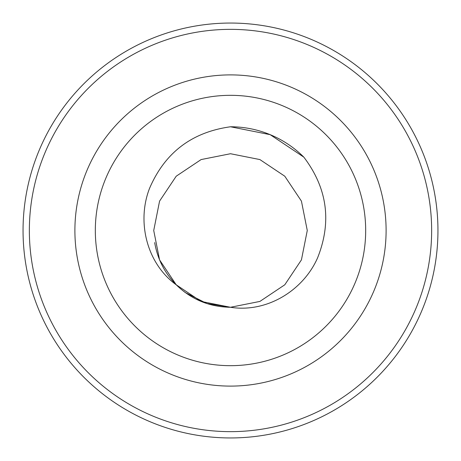 <?xml version="1.0" encoding="UTF-8"?>
<svg xmlns="http://www.w3.org/2000/svg" width="461" height="461" viewBox="0 0 461 461"><rect width="100%" height="100%" fill="white"/><g stroke="black" fill="none" stroke-linecap="round" stroke-linejoin="round"><path stroke-width="0.69" d="M23.05 230.5A207.45 207.45 0 0 1 230.5 23.05A207.45 207.45 0 0 1 437.95 230.5A207.45 207.45 0 0 1 230.5 437.95A207.45 207.45 0 0 1 23.05 230.5A207.45 207.45 0 0 0 230.5 437.95A207.45 207.45 0 0 0 437.95 230.5M230.5 307.274L227.815 307.228L230.5 307.274L259.883 301.431L284.789 284.789L301.431 259.883L307.274 230.5L301.431 201.117L284.789 176.211L259.883 159.569L230.5 153.726L201.117 159.569L176.211 176.211L159.569 201.117L153.726 230.5L159.569 259.883L176.211 284.789L159.569 259.883L153.726 230.5L159.569 201.117L176.211 176.211L201.117 159.569L230.5 153.726L259.883 159.569L284.789 176.211L301.431 201.117L307.274 230.5L301.431 259.883L284.789 284.789L259.883 301.431L230.5 307.274L227.826 307.228L230.5 307.274L259.883 301.431L284.789 284.789L301.431 259.883L307.274 230.5L301.431 201.117L284.789 176.211L259.883 159.569L230.5 153.726L201.117 159.569L176.211 176.211L159.569 201.117L153.726 230.5L159.569 259.883L176.211 284.789L159.569 259.883L153.726 230.5L159.569 201.117L176.211 176.211L201.117 159.569L230.5 153.726L259.883 159.569L284.789 176.211L301.431 201.117L307.274 230.5L301.431 259.883L284.789 284.789L259.883 301.431L230.5 307.274L201.117 301.431L176.211 284.789L159.569 259.883L153.726 230.5L159.569 201.117L176.211 176.211L201.117 159.569L230.5 153.726L259.883 159.569L284.789 176.211L301.431 201.117L307.274 230.5L301.431 259.883L284.789 284.789L259.883 301.431L230.5 307.274L201.117 301.431L176.211 284.789L159.569 259.883L153.726 230.5L159.569 201.117L176.211 176.211L201.117 159.569L230.5 153.726L259.883 159.569L284.789 176.211L301.431 201.117L307.274 230.5L301.431 259.883L284.789 284.789L259.883 301.431L230.5 307.274L227.826 307.228L230.5 307.274L259.883 301.431L284.789 284.789L301.431 259.883L307.274 230.5L301.431 201.117L284.789 176.211L259.883 159.569L230.5 153.726L201.117 159.569L176.211 176.211L159.569 201.117L153.726 230.5L159.569 259.883L176.211 284.789L159.569 259.883L153.726 230.5L159.569 201.117L176.211 176.211L201.117 159.569L230.5 153.726L259.883 159.569L284.789 176.211L301.431 201.117L307.274 230.5L301.431 259.883L284.789 284.789L259.883 301.431L230.5 307.274L227.826 307.228L230.5 307.274L259.883 301.431L284.789 284.789L301.431 259.883L307.274 230.5L301.431 201.117L284.789 176.211L259.883 159.569L230.5 153.726L201.117 159.569L176.211 176.211L159.569 201.117L153.726 230.5L159.569 259.883L176.211 284.789L159.569 259.883L153.726 230.5L159.569 201.117L176.211 176.211L201.117 159.569L230.5 153.726L259.883 159.569L284.789 176.211L301.431 201.117L307.274 230.5L301.431 259.883L284.789 284.789L259.883 301.431L230.5 307.274L227.826 307.228L230.5 307.274L259.883 301.431L284.789 284.789L301.431 259.883L307.274 230.5L301.431 201.117L284.789 176.211L259.883 159.569L230.5 153.726L201.117 159.569L176.211 176.211L159.569 201.117L153.726 230.5L159.569 259.883L176.211 284.789L201.117 301.431L230.5 307.274L259.883 301.431L284.789 284.789L301.431 259.883L307.274 230.5L301.431 201.117L284.789 176.211L259.883 159.569L230.5 153.726L201.117 159.569L176.211 176.211L159.569 201.117L153.726 230.5L159.569 259.883L176.211 284.789L159.569 259.883L153.726 230.5L159.569 201.117L176.211 176.211L201.117 159.569L230.5 153.726L259.883 159.569L284.789 176.211L301.431 201.117L307.274 230.5L301.431 259.883L284.789 284.789L259.883 301.431L230.5 307.274L227.826 307.228L230.5 307.274L259.883 301.431L284.789 284.789L301.431 259.883L307.274 230.5L301.431 201.117L284.789 176.211L259.883 159.569L230.5 153.726L201.117 159.569L176.211 176.211L159.569 201.117L153.726 230.5L159.569 259.883L176.211 284.789L159.569 259.883L153.726 230.5L159.569 201.117L176.211 176.211L201.117 159.569L230.5 153.726L259.883 159.569L284.789 176.211L301.431 201.117L307.274 230.5L301.431 259.883L284.789 284.789L259.883 301.431L230.5 307.274L227.826 307.228L230.5 307.274L259.883 301.431L284.789 284.789L301.431 259.883L307.274 230.5L301.431 201.117L284.789 176.211L259.883 159.569L230.5 153.726L201.117 159.569L176.211 176.211L159.569 201.117L153.726 230.5L159.569 259.883L176.211 284.789C146.719 263.485 136.565 221.822 149.508 188.445C164.808 152.706 191.811 132.146 230.5 126.775A103.725 103.725 0 0 1 303.845 157.155C327.379 188.232 331.943 221.833 317.543 257.958C303.096 290.701 266.642 313.036 230.5 307.274C209.386 306.957 191.286 299.46 176.211 284.789L159.569 259.883L153.726 230.5L159.569 201.117L176.211 176.211L201.117 159.569L230.5 153.726L259.883 159.569L284.789 176.211L301.431 201.117L307.274 230.5L301.431 259.883L284.789 284.789L259.883 301.431L230.5 307.274L201.117 301.431L176.211 284.789L159.569 259.883L153.726 230.5L159.569 201.117L176.211 176.211L201.117 159.569L230.5 153.726L259.883 159.569L284.789 176.211L301.431 201.117L307.274 230.5L301.431 259.883L284.789 284.789L259.883 301.431L230.5 307.274L201.117 301.431L176.211 284.789L159.569 259.883L153.726 230.5L159.569 201.117L176.211 176.211L201.117 159.569L230.5 153.726L259.883 159.569L284.789 176.211L301.431 201.117L307.274 230.5L301.431 259.883L284.789 284.789L259.883 301.431L230.5 307.274L206.954 303.574L185.431 292.654C168.501 279.942 158.25 263.254 154.677 242.578M303.845 157.155L270.192 134.67L230.5 126.775L270.192 134.67L303.845 157.155L270.192 134.67L230.5 126.775L270.192 134.67L303.845 157.155L270.192 134.67L230.5 126.775L270.192 134.67L303.845 157.155L270.192 134.67L230.5 126.775L270.192 134.67L303.845 157.155L270.192 134.67L230.5 126.775L270.192 134.67L303.845 157.155L270.192 134.67L230.5 126.775L270.192 134.67L303.845 157.155L270.192 134.67L230.5 126.775L270.192 134.67L303.845 157.155L270.192 134.67L230.5 126.775L270.192 134.67L303.845 157.155L270.192 134.67L230.5 126.775L270.192 134.67L303.845 157.155L270.192 134.67L230.5 126.775L270.192 134.67L303.845 157.155M431.646 230.5A201.146 201.146 0 0 0 230.5 29.354A201.146 201.146 0 0 0 29.354 230.5A201.146 201.146 0 0 0 230.5 431.646A201.146 201.146 0 0 0 431.646 230.5M74.895 230.5A155.605 155.605 0 0 1 230.5 74.895A155.605 155.605 0 0 1 386.105 230.5A155.605 155.605 0 0 1 230.5 386.105A155.605 155.605 0 0 1 74.895 230.5M365.677 230.5A135.177 135.177 0 0 0 230.5 95.323A135.177 135.177 0 0 0 95.323 230.5A135.177 135.177 0 0 0 230.5 365.677A135.177 135.177 0 0 0 365.677 230.5"/></g></svg>
